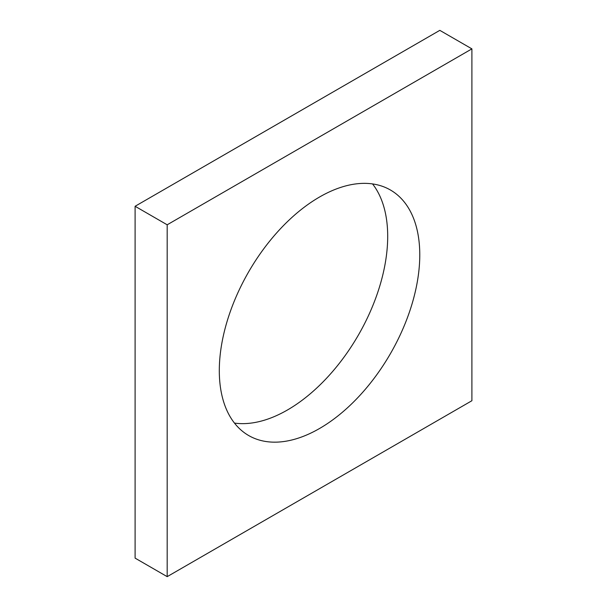 <?xml version="1.0" encoding="UTF-8"?>
<svg xmlns="http://www.w3.org/2000/svg" width="607" height="607" viewBox="0 0 607 607"><rect width="100%" height="100%" fill="white"/><g stroke="black" fill="none" stroke-linecap="round" stroke-linejoin="round"><path stroke-width="0.91" d="M319.54 428.504A141.757 81.839 120 0 0 412.145 303.583A141.757 81.839 120 0 0 390.415 189.999A141.757 81.839 120 0 0 319.54 197.017A141.757 81.839 120 0 0 226.935 321.93A141.757 81.839 120 0 0 248.658 435.523A141.757 81.839 120 0 0 319.54 428.504M234.461 423.079A141.757 81.839 120 0 0 287.46 409.983A141.757 81.839 120 0 0 375.096 299.828A141.757 81.839 120 0 0 372.539 183.921M471.897 48.871L439.817 30.35L135.103 206.274L135.103 558.129L167.183 576.65L471.897 400.726L471.897 48.871L167.183 224.795L135.103 206.274M167.183 224.795L167.183 576.65"/></g></svg>
